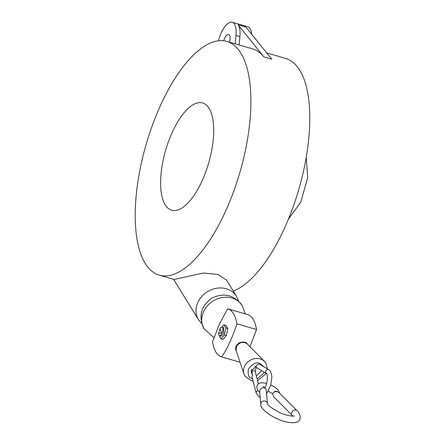 <?xml version="1.0" encoding="UTF-8"?>
<svg xmlns="http://www.w3.org/2000/svg" width="445" height="445" viewBox="0 0 445 445"><rect width="100%" height="100%" fill="white"/><g stroke="black" fill="none" stroke-linecap="round" stroke-linejoin="round"><path stroke-width="0.67" d="M254.941 366.502A2.231 2.03 121 0 0 255.408 366.897L266.544 373.6C266.922 372.315 268.569 380.075 265.52 386.588L264.914 388.012M277.496 391.661L278.859 392.501L296.821 410.457A3.349 2.431 -45 0 0 291.842 412.376A3.349 2.431 -45 0 0 292.087 415.191L273.464 396.578L272.74 393.285L274.487 391.717L277.496 391.661A3.349 3.148 47.5 0 0 274.259 391.817M259.663 391.483L259.925 390.009C260.976 388.268 262.428 387.545 264.274 387.84L265.259 388.257L266.249 389.92L267.451 403.754M159.249 275.149A121.652 48.944 106.1 0 1 160.506 105.393A121.652 48.944 106.1 0 1 226.861 41.424A121.652 48.944 106.1 0 1 225.604 211.18A121.652 48.944 106.1 0 1 159.249 275.149L174.101 279.443L203.454 273.013L217.9 274.432L226.516 280.089L236.523 296.353A22.322 19.191 -31.6 0 0 226.299 288.766A22.322 19.191 -31.6 0 0 197.88 302.372A22.322 19.191 -31.6 0 0 198.503 319.749L201.846 323.76M233.28 291.086A121.652 48.944 -73.9 0 0 284.494 228.218A121.652 48.944 -73.9 0 0 285.751 58.462L266.739 52.961M202.097 180.848A55.803 22.45 106.1 0 1 165.195 204.789A55.803 22.45 106.1 0 1 172.232 132.321A55.803 22.45 106.1 0 1 209.133 108.38A55.803 22.45 106.1 0 1 202.097 180.848M218.417 40.812A20.092 8.082 106.1 0 1 221.215 32.813A20.092 8.082 106.1 0 1 232.173 22.25L247.876 26.795A20.092 8.082 106.1 0 1 251.759 34.343M232.173 22.25A20.092 8.082 106.1 0 1 235.984 35.455L235.171 43.833M239.099 44.967L239.911 36.59A20.092 8.082 -73.9 0 0 237.997 24.72L263.879 56.899A121.652 48.944 -73.9 0 0 252.376 48.805L226.861 41.424M229.487 42.186A7.365 2.965 -73.9 0 0 228.635 34.471A7.365 2.965 -73.9 0 0 224.619 38.348A7.365 2.965 -73.9 0 0 223.724 40.79M227.645 308.791C232.373 310.187 235.455 315.199 236.896 323.821C232.863 336.487 227.829 347.534 221.794 356.957C217.065 355.555 213.984 350.549 212.543 341.927L219.346 324.138L227.645 308.791L247.275 314.47C252.004 315.872 255.085 320.884 256.526 329.5L249.984 346.711M220.158 328.338A4.467 1.797 106.1 0 1 220.269 328.171A4.467 1.797 106.1 0 1 222.016 327.047L223.696 327.531L223.651 333.761L221.215 336.108L219.535 335.619A4.467 1.797 106.1 0 1 218.662 333.733A4.467 1.797 106.1 0 1 218.656 333.533M222.016 327.047A4.467 1.797 106.1 0 1 221.972 333.272A4.467 1.797 106.1 0 1 219.535 335.619M288.393 219.224L300.764 202.208L307.712 177.611L306.204 157.658M221.538 332.949L218.64 333.355L220.047 328.488L221.538 332.949M244.439 375.135A12.276 10.558 -31.6 0 1 244.005 374.078L236.15 350.788L236.44 346.622C238.47 343.217 241.29 341.866 244.911 342.567L247.264 343.946L264.519 361.457A12.276 10.558 -31.6 0 1 265.264 362.319M251.714 369.166L252.41 375.029L251.024 371.013L256.459 366.14C256.96 364.65 257.972 364.01 259.491 364.216L259.969 364.433M261.704 370.691L256.403 376.108M255.291 371.859L255.541 369.372L256.359 367.47M260.169 397.302L258.751 396.762L256.159 392.835L251.981 376.848L252.41 375.029M263.879 56.899L271.734 59.168L245.851 26.995L237.997 24.72M219.096 335.296L220.954 338.823L222.917 339.39L226.36 335.541L227.862 328.538L225.921 325.384L223.963 324.817L221.977 327.036M221.794 356.957L240.005 362.224L221.794 356.957M236.896 323.821L256.526 329.5M227.862 328.538L225.904 327.971L223.963 324.817M226.36 335.541L224.397 334.974L225.904 327.971M220.954 338.823L224.397 334.974M238.103 343.596L240.011 342.428M242.225 305.62A22.322 19.191 -31.6 0 0 232.006 298.039A22.322 19.191 148.4 0 0 207.515 305.671A22.322 19.191 148.4 0 0 204.205 329.016C198.159 316.506 200.762 306.166 212.02 298.011C224.152 292.421 234.22 294.957 242.225 305.62L245.273 313.886M252.81 378.867C248.889 378.233 247.442 374.896 248.466 368.861C252.538 363.71 256.337 361.891 259.858 363.404L264.274 367.025M266.544 373.6A2.231 2.03 -59 0 1 268.407 369.584A2.231 2.03 -59 0 1 268.847 369.778L270.082 370.852L271.461 373.761L271.873 377.282L270.66 385.359L266.588 393.842M296.821 410.457C298.1 411.208 299.246 413.238 300.264 416.553L299.819 419.24C298.851 422.628 294.39 423.54 286.441 421.971C273.953 419.229 259.702 408.977 260.781 404.338A3.349 3.132 -5 0 1 264.63 400.945A3.349 3.132 -5 0 1 267.451 403.71C267.59 405.25 271.572 408.16 279.388 412.415C287.665 416.553 295.658 416.286 294.201 415.886L294.201 415.886M253.077 381.031L250.986 380.631L244.967 376.125L244.005 374.078A12.276 10.558 -31.6 0 1 244.539 366.391A12.276 10.558 -31.6 0 1 260.169 358.909A12.276 10.558 -31.6 0 1 264.519 361.457L265.915 363.237L267.406 368.911M239.911 36.59L235.984 35.455M256.159 392.835A2.231 1.691 -14.6 0 1 257.972 390.615M255.341 372.081A2.231 1.691 165.4 0 0 255.308 371.903A2.231 1.691 165.4 0 0 254.145 370.835A2.231 1.691 165.4 0 0 252.009 371.119M264.586 372.421L257.154 378.984M279.816 393.458L278.164 389.959L275.049 387.295L270.783 384.925M266.577 383.379L262.138 382.7L259.719 383.106L258.117 384.074L257.11 385.459L256.776 387.951L258.361 391.099L259.747 392.468M263.273 386.516L265.259 388.257M272.568 393.814L268.307 391.161M173.611 279.304L198.503 319.749M218.64 333.355L218.662 333.733M259.658 391.444L260.781 404.338M238.598 301.143L236.523 296.353M213.962 337.633L204.205 329.016M236.15 350.788C233.052 343.34 244.867 339.424 247.264 343.946M220.047 328.488L220.269 328.171M257.588 380.653L266.305 373.455M259.925 364.405L268.847 369.778M258.417 383.818L255.274 371.72M292.905 416.086L292.087 415.191"/></g></svg>
